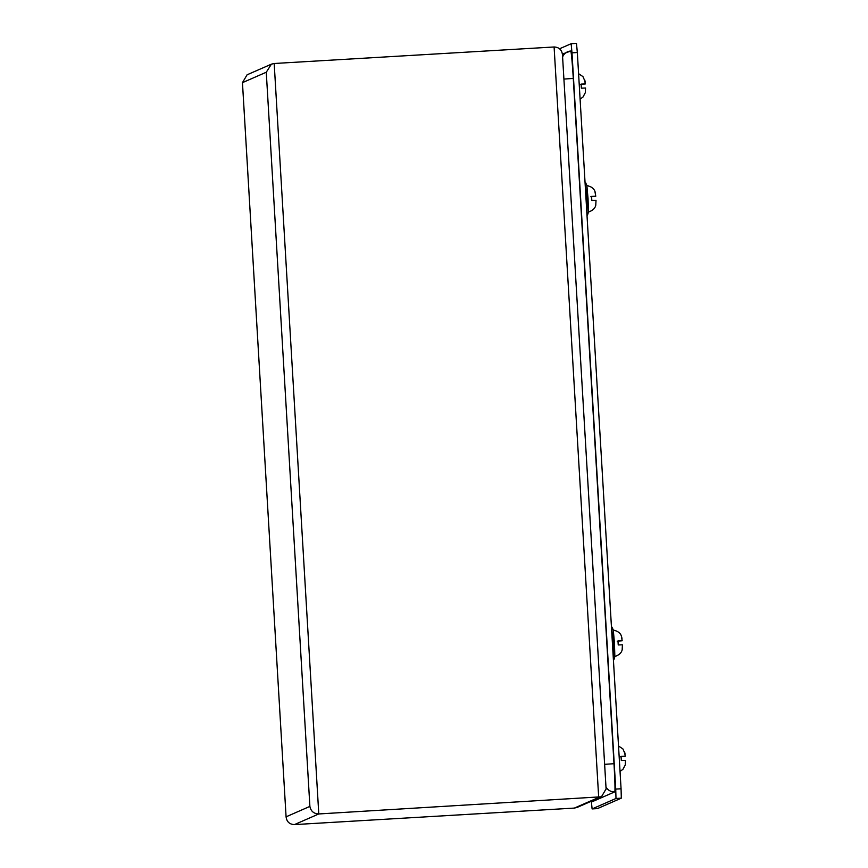 <?xml version="1.0" encoding="UTF-8"?>
<svg xmlns="http://www.w3.org/2000/svg" width="868" height="868" viewBox="0 0 868 868"><rect width="100%" height="100%" fill="white"/><g stroke="black" fill="none" stroke-linecap="round" stroke-linejoin="round"><path stroke-width="1.3" d="M559.589 48.76L571.144 43.715L571.99 52.84L615.737 789.088L615.987 798.473L592.106 808.922L591.368 801.587M597.434 808.607L592.106 808.922L597.434 808.607L621.314 798.159L621.065 788.773L577.328 52.525L576.482 43.4L571.155 43.715L576.482 43.4M562.605 57.017A9.277 9.277 -113.6 0 1 570.732 51.038A27.83 0.922 86.6 0 1 570.743 51.038A27.83 0.922 86.6 0 1 573.281 78.424L613.991 763.699A27.83 0.922 86.6 0 1 614.739 791.876L592.519 801.587A27.83 0.922 86.6 0 1 592.508 801.598L590.631 801.511A9.277 9.277 66.4 0 0 592.519 801.587M625.264 764.871L625.502 760.325L621.304 760.476L621.065 756.408L625.264 756.245L624.493 751.905M625.003 753.75L622.888 748.9L618.526 746.003M621.076 756.56L624.982 756.375L620.295 756.744M625.264 756.245L621.065 756.538M585.314 92.561L585.564 88.015L581.365 88.178L581.115 84.098L585.314 83.946L584.544 79.596M585.065 81.44L582.949 76.601L578.587 73.693M585.314 83.946L580.356 84.435M586.985 215.199L587.028 198.642L585.054 182.606M587.506 215.112L588.439 212.161L588.048 198.62L586.866 185.448L585.596 182.638M595.774 204.848L596.023 200.302L591.824 200.465L591.575 196.385L595.774 196.233L595.003 191.882M595.524 193.727L595.079 191.85C594.168 188.638 591.412 186.544 586.833 185.589M591.585 196.548L595.502 196.352L590.815 196.721M595.774 196.233L591.585 196.515M613.394 659.702L613.437 643.145L611.463 627.108M613.915 659.615L614.848 656.664L614.457 643.123L613.275 629.951L612.005 627.13M622.182 649.351L622.432 644.805L618.233 644.957L617.983 640.888L622.182 640.736L621.412 636.385M621.933 638.23L621.488 636.352C620.566 633.13 617.821 631.047 613.242 630.081M622.182 640.736L617.224 641.224M274.19 63.494L318.784 813.956L601.459 796.781L577.155 807.414L574.356 808.086L598.692 797.442L554.099 46.98L274.19 63.494L271.391 64.167L266.27 72.239L242.454 82.655L247.087 74.8L271.391 64.167M574.356 808.086L294.447 824.6C289.511 824.361 286.722 821.768 286.082 816.821L242.443 82.384M294.447 824.6L318.784 813.956C313.825 813.739 310.852 811.222 309.887 806.405L266.27 72.239M601.459 796.781L606.092 788.925L562.464 54.76C561.824 49.812 559.035 47.208 554.099 46.98M606.103 789.196L562.464 54.76M621.314 798.159L615.987 798.473M621.065 788.773L615.737 789.088M577.328 52.525L571.99 52.84M604.627 764.35L613.991 763.699M614.739 791.876A9.277 9.277 -113.6 0 1 605.972 786.896M563.918 79.075L573.281 78.424M242.454 82.655L286.082 816.821L309.887 806.405M570.743 51.038L562.421 54.055M620.034 771.392L622.931 769.352L625.329 764.838M625.058 754.108L624.83 752.784M580.095 99.082L582.992 97.042L585.39 92.529M585.119 81.809L584.88 80.474M588.395 212.031C592.833 210.555 595.318 208.146 595.849 204.815M595.578 194.096L595.35 192.761M614.804 656.534C619.242 655.047 621.727 652.649 622.258 649.318M621.987 638.598L621.759 637.264"/></g></svg>
